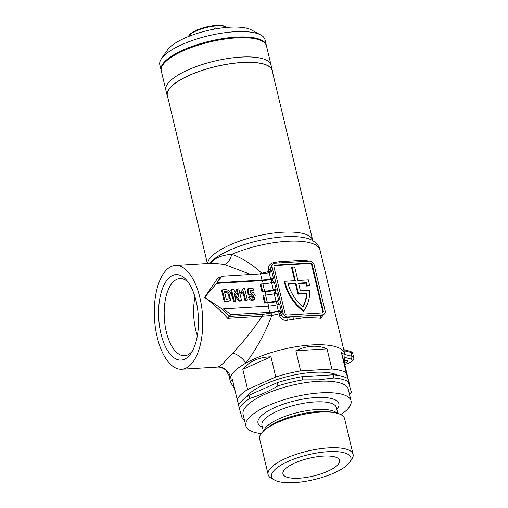<?xml version="1.0" encoding="UTF-8"?>
<svg xmlns="http://www.w3.org/2000/svg" width="508" height="508" viewBox="0 0 508 508"><rect width="100%" height="100%" fill="white"/><g stroke="black" fill="none" stroke-linecap="round" stroke-linejoin="round"><path stroke-width="0.76" d="M344.976 360.382A4.159 1.302 -13.4 0 1 345.732 360.305A4.159 1.302 -13.4 0 1 348.069 360.921A4.159 1.302 -13.4 0 1 344.456 363.125M187.947 356.927A42.837 19.837 86.5 0 1 160.922 333.604A42.837 19.837 86.5 0 1 169.094 277.787A42.837 19.837 86.5 0 1 186.658 280.27A42.837 19.837 86.5 0 1 191.071 353.187A42.837 19.837 86.5 0 1 187.947 356.927M188.112 282.124A38.678 17.907 -93.5 0 0 179.864 278.53A38.678 17.907 -93.5 0 0 173.692 281.407A38.678 17.907 -93.5 0 0 165.036 325.139A38.678 17.907 -93.5 0 0 184.544 355.74A38.678 17.907 -93.5 0 0 190.71 352.863A38.678 17.907 -93.5 0 0 192.297 351.174M209.436 263.404A56.35 17.666 -13.4 0 1 210.42 262.319A8.319 7.093 44 0 0 209.874 263.258L212.427 260.909A8.319 6.674 -129.8 0 1 212.935 260.001A56.35 17.666 -13.4 0 1 284.613 236.772A56.35 17.666 -13.4 0 1 311.69 240.062C316.478 242.843 319.246 246.151 320.008 249.993A58.845 18.447 166.6 0 0 286.944 241.313A58.845 18.447 166.6 0 0 231.788 254.324C242.411 258.108 252.393 264.42 261.741 273.26A58.845 18.447 -13.4 0 1 269.024 271.545L268.567 269.627C268.173 265.97 269.824 263.633 273.52 262.623A58.845 18.447 -13.4 0 1 279.61 261.645L302.235 260.28A58.845 18.447 -13.4 0 1 306.927 260.598L308.54 261.125M210.42 262.319L212.935 260.001M207.378 263.531L167.342 95.466A53.854 16.885 -13.4 0 1 241.859 62.56A53.854 16.885 -13.4 0 1 272.117 70.504L312.826 240.83M294.704 280.67L291.605 267.659L292.119 267.189L294.691 267.03L297.898 280.473L308.381 279.838A44.501 36.894 -132.7 0 1 308.635 280.861A44.501 36.894 -132.7 0 1 309.48 285.426L308.966 285.896L306.375 286.055L306.883 285.579L309.48 285.426M167.081 269.335A51.981 24.073 86.5 0 1 175.374 265.468A51.981 24.073 86.5 0 1 201.593 306.597A51.981 24.073 86.5 0 1 189.96 365.379A51.981 24.073 86.5 0 1 181.667 369.246A51.981 24.073 86.5 0 1 155.454 328.117A51.981 24.073 86.5 0 1 167.081 269.335M269.665 312.306L268.199 306.159A20.796 6.521 166.6 0 0 276.885 304.927L278.346 311.074A20.796 6.521 -13.4 0 1 269.665 312.306L230.899 314.655L228.962 316.427L262.674 314.382L271.088 312.991L271.805 315.519C265.214 333.032 256.559 348.901 245.84 363.125A58.845 18.447 -13.4 0 0 230.397 377.38L228.886 375.329L230.207 380.898A58.845 18.447 -13.4 0 1 230.397 377.38A12.478 12.281 86.4 0 0 217.545 367.074L217.545 367.074C218.484 367.024 220.358 365.792 223.152 363.366L232.639 353.136C243.269 342.049 253.111 329.736 262.166 316.205L227.711 318.294C221.088 311.017 213.398 304.032 204.641 297.351L218.034 277.66L220.358 277.52M250.666 274.491L224.39 264.433L212.903 263.195L175.374 265.468M194.996 296.92A38.678 17.907 -93.5 0 0 197.345 335.655M323.825 314.433L320.65 318.218A58.845 18.447 166.6 0 0 315.963 317.9L305.098 317.506L293.338 319.272A58.845 18.447 166.6 0 0 287.249 320.243C283.413 320.65 280.848 319.138 279.552 315.722L279.095 313.804A58.845 18.447 166.6 0 0 271.805 315.519L262.166 316.205A2.076 0.965 -93.5 0 1 262.674 314.382M349.06 383.654A58.845 18.447 -13.4 0 0 349.25 383.337L344.443 363.169L345.021 354.978L341.395 352.533L346.202 372.701A58.845 18.447 -13.4 0 0 331.845 369.037L327.038 348.863C322.301 346.831 317.278 345.973 311.956 346.291C306.635 346.621 301.263 348.107 295.84 350.755L300.647 370.923A58.845 18.447 -13.4 0 0 275.768 376.968L270.961 356.8C258.775 357.143 249.39 361.321 242.818 369.329L247.618 389.496A58.845 18.447 -13.4 0 0 237.096 399.205L232.296 379.038L230.53 382.251L230.207 380.898A58.845 18.447 -13.4 0 1 311.633 344.945A58.845 18.447 -13.4 0 1 344.697 353.625A58.845 18.447 -13.4 0 0 311.633 344.945A58.845 18.447 -13.4 0 0 245.84 363.125A12.478 6.172 40 0 0 232.639 353.136M228.886 375.329L225.984 370.288L223.971 368.713C220.078 367.138 217.932 366.592 217.538 367.074L181.667 369.246M243.027 292.576L244.977 300.755L246.697 300.647L247.383 300.018L245.662 300.12L243.662 291.744L241.764 293.529L241.3 291.579L243.224 288.582L244.634 288.493L247.383 300.018M241.3 291.579L240.614 292.214L241.078 294.157L242.792 292.811M243.224 288.582L241.605 291.395M222.275 289.852L221.59 290.481L224.333 302.006L227.768 301.796L230.607 300.425L228.454 301.168L225.019 301.371L222.275 289.852L225.615 289.649C228.797 289.865 230.683 291.738 231.273 295.269L230.607 300.425M265.919 294.996L265.144 291.738L261.976 291.929L260.236 284.632L260.921 283.997L262.89 283.883A20.796 6.521 166.6 0 0 271.577 282.645A61.551 19.298 -13.4 0 1 274.358 282.067L276.092 289.37L275.165 290.227L275.927 293.427M263.265 283.858L262.49 280.6L216.643 283.375L204.641 297.351L222.866 309.499L223.545 308.87L230.899 314.655M268.573 306.14L267.799 302.876L264.63 303.073L262.89 295.77L263.569 295.142L265.544 295.021A20.796 6.521 166.6 0 0 274.231 293.789A61.551 19.298 -13.4 0 1 277.012 293.211L278.746 300.507L277.819 301.365L278.581 304.571M231.445 289.293L230.765 289.922L233.509 301.447L235.229 301.346L235.915 300.711L234.194 300.819L231.445 289.293L233.242 289.185L238.874 296.653L237.039 288.957L238.76 288.849L241.503 300.374L239.643 300.488L234.124 293.199L235.915 300.711M237.039 288.957L236.353 289.585L237.655 295.034M234.658 295.434L238.963 301.117L240.817 301.003L241.503 300.374M249.25 296.869L248.564 297.498C249.231 299.409 250.495 300.399 252.343 300.457L253.803 299.898L254.483 299.269L253.028 299.828C251.174 299.764 249.917 298.78 249.25 296.869L250.895 296.462L252.565 298.037L253.098 297.809M250.342 294.43L250.781 294.329L252.654 296.348L252.686 298.018M248.253 288.423L247.574 289.058L248.101 294.945L249.599 295.161L250.285 294.526L248.787 294.316L248.253 288.423L252.984 288.138L253.448 290.087L250.025 290.29L250.215 292.392L251.365 291.884L253.492 292.652L255.187 295.561L254.483 299.269M250.076 290.881L252.768 290.716L253.448 290.087M219.31 278.174L221.748 276.244L216.643 283.375M219.945 277.901L216.135 284.118M287.738 316.941L322.32 314.846A4.159 3.448 47.3 0 0 324.225 314.065A4.159 3.448 47.3 0 0 325.082 310.782L314.103 264.687A4.159 3.448 47.3 0 0 309.505 261.068L274.923 263.163A4.159 3.448 47.3 0 0 273.018 263.944A4.159 3.448 47.3 0 0 272.155 267.227L283.14 313.328A4.159 3.448 47.3 0 0 287.738 316.941L287.007 317.614A2.076 0.362 -100.1 0 0 287.249 320.243M278.346 311.074A61.551 19.298 -13.4 0 1 278.911 310.953C280.232 310.756 281.127 311.245 281.584 312.414L280.93 313.023L281.388 314.947C282.416 317.246 284.289 318.135 287.007 317.614A60.928 19.101 -13.4 0 1 293.313 316.605A2.076 0.565 -98 0 0 293.338 319.272M268.199 306.159L223.545 308.87M276.885 304.927A61.551 19.298 -13.4 0 1 279.667 304.349L281.584 312.414M274.231 293.789L275.971 301.085A20.796 6.521 -13.4 0 1 267.284 302.317L265.309 302.438L264.63 303.073M267.799 302.876A20.796 6.521 166.6 0 0 276.352 301.676A59.468 18.644 -13.4 0 1 277.819 301.365M275.971 301.085A61.551 19.298 -13.4 0 1 278.746 300.507M265.309 302.438L263.569 295.142M260.515 273.895A20.796 6.521 166.6 0 0 269.196 272.656L270.662 278.803A20.796 6.521 -13.4 0 1 261.976 280.041L260.515 273.895L221.748 276.244M269.196 272.656A61.551 19.298 -13.4 0 1 269.761 272.536L270.929 271.945L271.52 270.161L273.444 278.225L272.51 279.082L273.272 282.289M271.577 282.645L273.317 289.947A20.796 6.521 -13.4 0 1 264.63 291.179L262.655 291.3L261.976 291.929M265.144 291.738A20.796 6.521 166.6 0 0 273.698 290.532A59.468 18.644 -13.4 0 1 275.165 290.227M273.317 289.947A61.551 19.298 -13.4 0 1 276.092 289.37M262.655 291.3L260.921 283.997M262.49 280.6A20.796 6.521 166.6 0 0 271.043 279.394A59.468 18.644 -13.4 0 1 272.51 279.082M270.662 278.803A61.551 19.298 -13.4 0 1 273.444 278.225M261.976 280.041L217.322 282.746M312.261 264.795A2.076 1.721 47.3 0 0 309.963 262.985L275.38 265.081A2.076 1.721 47.3 0 0 274.428 265.474A2.076 1.721 47.3 0 0 273.996 267.113L284.982 313.214A2.076 1.721 47.3 0 0 287.274 315.024L321.862 312.928A2.076 1.721 47.3 0 0 322.815 312.534A2.076 1.721 47.3 0 0 323.247 310.896L312.261 264.795L311.747 265.271A2.076 1.721 47.3 0 0 309.455 263.462L274.866 265.557A2.076 1.721 47.3 0 0 274.199 265.741M315.963 317.9A2.076 1.314 -87.8 0 1 316.738 315.189A60.928 19.101 -13.4 0 1 321.596 315.519L322.961 315.227L324.225 314.065M273.018 263.944L271.755 265.113L270.402 268.846L272.155 267.227M322.529 312.738A2.076 1.721 47.3 0 0 322.732 311.366L311.747 265.271M298.641 283.597L305.911 283.159L306.426 282.689L298.539 283.166L300.368 290.849L309.829 290.271A44.501 36.894 -132.7 0 1 303.835 310.902L303.327 311.372A44.501 36.894 47.3 0 1 284.321 281.743L284.836 281.267A44.501 36.894 47.3 0 0 303.835 310.902M305.911 283.159A41.586 34.48 -132.7 0 1 306.375 286.055M306.426 282.689A41.586 34.48 -132.7 0 1 306.883 285.579M284.836 281.267L295.319 280.632L292.119 267.189M307.073 293.167A41.586 34.48 -132.7 0 1 302.908 306.997A41.586 34.48 47.3 0 1 288.074 283.801L295.961 283.318L298.431 293.694L307.073 293.167L306.565 293.643A41.586 34.48 -132.7 0 1 302.743 306.851M295.961 283.318L295.446 283.794L288.195 284.232M295.446 283.794L297.917 294.164L298.431 293.694M297.917 294.164L306.565 293.643M222.021 308.839L229.095 316.319M210.776 263.322A12.478 10.478 52.9 0 0 212.427 260.909C216.821 257.207 223.272 255.01 231.788 254.324A12.478 6.845 103.3 0 1 224.39 264.433M259.639 273.945L261.741 273.26L261.861 273.793M322.32 314.846L321.596 315.519A2.076 1.467 -84.3 0 0 320.65 318.218M307.169 261.207A2.076 1.467 95.7 0 1 306.927 260.598M303.016 261.461A2.076 1.314 92.2 0 1 302.235 260.28M280.111 262.846A2.076 0.565 82 0 1 279.61 261.645M273.761 263.449A2.076 0.362 79.9 0 1 273.52 262.623M219.805 278.009L218.034 277.66M228.962 316.427L227.711 318.294M224.333 302.006L225.019 301.371M227.768 301.796L228.454 301.168M224.46 291.694L226.276 299.326L229.381 298.761L229.527 295.281C229.349 293.529 228.492 292.316 226.962 291.643L224.46 291.694M229.527 295.281L228.848 295.916L228.968 299.028M228.848 295.916L228.841 295.885C228.651 294.145 227.8 292.938 226.276 292.271L226.962 291.643M224.593 292.271L226.276 292.271M238.963 301.117L239.643 300.488M233.509 301.447L234.194 300.819M241.078 294.157L241.764 293.529M244.977 300.755L245.662 300.12M252.343 300.457L253.028 299.828M248.101 294.945L248.787 294.316M250.781 294.329L251.466 293.7L250.647 294.043M252.654 296.348L253.34 295.719L251.466 293.7M252.565 298.037C253.46 297.65 253.721 296.882 253.34 295.719M337.877 375.374A49.905 15.646 166.6 0 0 313.684 372.345A49.905 15.646 166.6 0 0 246.101 397.237M294.5 482.6A40.754 12.776 166.6 0 0 349.65 462.331A40.754 12.776 166.6 0 0 327.997 451.688A40.754 12.776 166.6 0 0 283.47 463.702A40.754 12.776 166.6 0 0 274.803 480.162A40.754 12.776 166.6 0 0 294.5 482.6M274.803 480.162L271.558 478.403A43.669 13.691 -13.4 0 1 268.129 474.574A43.669 13.691 -13.4 0 1 328.549 447.891A43.669 13.691 -13.4 0 1 353.085 454.336A43.669 13.691 -13.4 0 1 351.752 459.296L349.65 462.331M268.129 474.574L259.62 438.849A43.669 13.691 -13.4 0 1 265.436 429.412A43.669 13.691 -13.4 0 1 320.04 412.166A43.669 13.691 -13.4 0 1 335.128 412.807A43.669 13.691 -13.4 0 1 344.576 418.605L353.085 454.336M299.288 478.187A29.108 9.125 -13.4 0 1 282.88 472.777A29.108 9.125 -13.4 0 1 323.209 456.101A29.108 9.125 -13.4 0 1 339.109 459.378A29.108 9.125 -13.4 0 1 328.784 470.757A29.108 9.125 -13.4 0 1 299.288 478.187M261.144 433.616A54.064 16.948 -13.4 0 1 245.847 425.888L243.097 414.363A54.064 16.948 -13.4 0 1 317.906 381.33A54.064 16.948 -13.4 0 1 348.285 389.306L351.028 400.831A54.064 16.948 -13.4 0 1 340.855 414.623M244.405 419.843A58.845 18.447 -13.4 0 1 242.284 418.802L238.468 404.971A58.845 18.447 166.6 0 1 248.99 395.256L249.752 398.45C259.423 395.484 268.808 391.306 277.901 385.928L277.139 382.734A58.845 18.447 166.6 0 1 302.019 376.688L302.781 379.882L318.592 379.844L333.978 377.99A58.845 18.447 -13.4 0 1 348.336 381.654L351.384 392.29A58.845 18.447 -13.4 0 1 349.587 394.786M245.847 425.888A54.064 16.948 -13.4 0 1 320.65 392.855A54.064 16.948 -13.4 0 1 351.028 400.831M277.901 385.928A58.845 18.447 -13.4 0 1 302.781 379.882M239.23 408.165A58.845 18.447 -13.4 0 1 249.752 398.45M351.384 392.29L348.336 381.654M347.574 378.46A58.845 18.447 166.6 0 0 333.216 374.796L333.978 377.99M230.53 382.251L234.632 388.861M302.019 376.688L333.216 374.796M331.845 369.037L300.647 370.923M295.84 350.755L327.038 348.863M349.25 383.337L346.202 372.701M341.395 352.533L344.443 363.169M237.096 399.205L238.658 404.654M248.99 395.256L277.139 382.734M275.768 376.968L247.618 389.496M242.818 369.329L270.961 356.8M266.281 45.104L264.998 39.726A54.064 16.948 166.6 0 0 260.756 34.982A54.064 16.948 166.6 0 0 213.036 34.747A54.064 16.948 166.6 0 0 164.579 55.15A54.064 16.948 166.6 0 0 161.468 58.636A54.064 16.948 166.6 0 0 159.817 64.783L161.1 70.161A54.064 16.948 -13.4 0 1 165.856 60.528A54.064 16.948 -13.4 0 1 223.139 38.519A54.064 16.948 -13.4 0 1 266.281 45.104A54.064 16.948 -13.4 0 1 266.357 45.491M161.201 70.542A54.064 16.948 -13.4 0 1 161.1 70.161M260.756 34.982L251.485 29.959A45.745 14.345 166.6 0 0 211.106 29.756A45.745 14.345 166.6 0 0 170.104 47.022A45.745 14.345 166.6 0 0 167.475 49.974L161.468 58.636M226.981 27.394A20.796 6.521 166.6 0 0 226.612 27.172A20.796 6.521 166.6 0 0 208.255 27.083A20.796 6.521 166.6 0 0 189.617 34.931A20.796 6.521 166.6 0 0 188.424 36.271A20.796 6.521 166.6 0 0 188.189 36.633M226.612 27.172L225.685 26.67A19.964 6.261 166.6 0 0 208.064 26.581A19.964 6.261 166.6 0 0 190.17 34.119A19.964 6.261 166.6 0 0 189.02 35.401L188.424 36.271M170.618 80.505A54.064 16.948 166.6 0 0 165.856 90.138A54.064 16.948 -13.4 0 1 240.665 57.106A54.064 16.948 -13.4 0 1 271.037 65.081A54.064 16.948 166.6 0 0 227.895 58.496A54.064 16.948 166.6 0 0 170.618 80.505M272.466 71.952A54.064 16.948 166.6 0 0 272.32 70.46A54.064 16.948 166.6 0 0 229.178 63.875A54.064 16.948 166.6 0 0 171.901 85.884A54.064 16.948 166.6 0 0 167.138 95.517A54.064 16.948 166.6 0 0 167.684 96.914M214.027 29.178L214.878 27.915L219.729 28.226M167.138 95.517L161.284 70.93A54.064 16.948 -13.4 0 1 236.087 37.897A54.064 16.948 -13.4 0 1 266.465 45.872L272.32 70.46M207.626 263.512A53.854 16.885 -13.4 0 1 282.283 232.232A53.854 16.885 -13.4 0 1 312.541 240.176M271.088 312.991A60.928 19.101 -13.4 0 1 278.632 311.214L278.911 310.953M267.284 302.317L265.544 295.021M264.63 291.179L262.89 283.883M276.352 301.676L277.114 304.876M273.698 290.532L274.46 293.738M271.043 279.394L271.805 282.6M279.552 315.722A2.076 0.654 -13.4 0 0 281.388 314.947L283.14 313.328M268.567 269.627A2.076 0.654 -13.4 0 0 270.402 268.846L270.859 270.764L271.52 270.161M322.732 311.366L323.247 310.896M274.866 265.557L275.38 265.081M309.455 263.462L309.963 262.985M280.93 313.023A2.076 0.654 -13.4 0 1 279.095 313.804L278.632 311.214A2.076 1.721 -132.7 0 1 280.93 313.023M269.323 272.631L269.024 271.545A2.076 0.654 166.6 0 0 270.859 270.764A2.076 1.721 47.3 0 1 270.631 272.18M344.907 354.495L351.866 356.273A10.395 3.258 -13.4 0 1 353.682 357.556C354.165 359.131 353.651 361.937 344.78 364.496L344.741 364.395A8.319 2.61 166.6 0 0 350.666 358.927L345.237 357.543M343.992 350.653L350.952 352.431A2.076 1.695 -75.7 0 0 349.809 351.155C351.631 351.733 352.615 352.584 352.768 353.714A10.395 3.258 166.6 0 0 350.952 352.431L351.866 356.273A2.076 1.695 -75.7 0 1 350.666 358.927M224.663 292.265L225.342 291.636M263.347 431.178L261.95 425.304A38.259 11.995 -13.4 0 1 314.89 401.923A38.259 11.995 -13.4 0 1 336.385 407.568L337.788 413.442M262.401 427.196A41.586 13.037 -13.4 0 1 269.145 410.369A41.586 13.037 -13.4 0 1 315.525 397.586A41.586 13.037 -13.4 0 1 336.836 409.467M263.874 430.701A38.259 11.995 -13.4 0 1 316.706 409.556A38.259 11.995 -13.4 0 1 337.102 413.252M265.436 429.412L268.103 427.361A39.922 12.516 -13.4 0 1 318.027 411.588A39.922 12.516 -13.4 0 1 331.826 412.179L335.128 412.807M320.008 249.993L345.021 354.978M352.768 353.714L353.682 357.556M349.809 351.155L343.738 349.606"/></g></svg>
